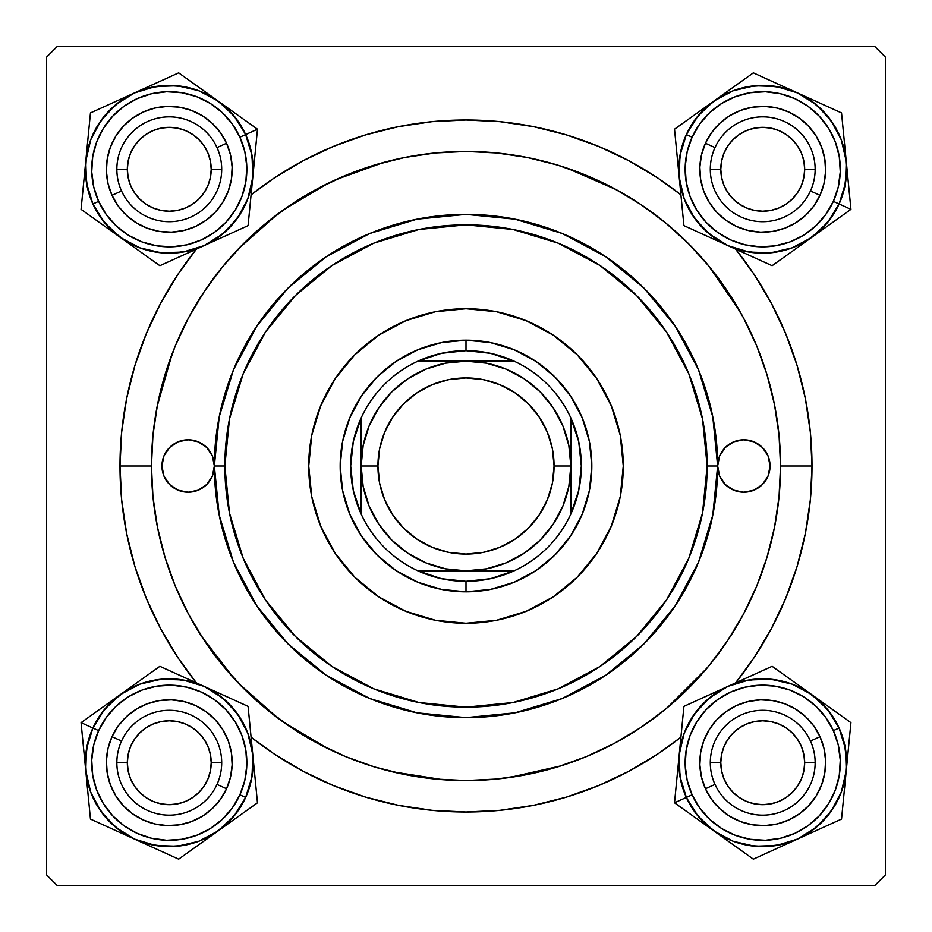 <?xml version="1.0" encoding="UTF-8"?>
<svg xmlns="http://www.w3.org/2000/svg" width="932" height="932" viewBox="0 0 932 932"><rect width="100%" height="100%" fill="white"/><g stroke="black" fill="none" stroke-linecap="round" stroke-linejoin="round"><path stroke-width="1.4" d="M812.005 466L780.55 466L812.005 466L810.339 432.087L805.353 398.5L797.105 365.565L785.664 333.586L771.148 302.9L753.697 273.775L735.581 249.1A346.005 346.005 0 0 1 735.581 682.9L753.697 658.225L771.148 629.1L785.664 598.414L797.105 566.435L805.353 533.5L810.339 499.913L812.005 466M119.995 466A346.005 346.005 0 0 1 196.419 249.1L178.303 273.775L160.852 302.9L146.336 333.586L134.895 365.565L126.647 398.5L121.661 432.087L119.995 466L121.661 499.913L126.647 533.5L134.895 566.435L146.336 598.414L160.852 629.1L178.303 658.225L196.419 682.9A346.005 346.005 0 0 1 119.995 466L151.45 466L119.995 466M251.081 194.835A346.005 346.005 0 0 1 680.919 194.835L658.225 178.303L629.1 160.852L598.414 146.336L566.435 134.895L533.5 126.647L499.913 121.661L466 119.995L432.087 121.661L398.5 126.647L365.565 134.895L333.586 146.336L302.9 160.852L273.775 178.303L251.081 194.835M874.915 46.6L57.085 46.6L874.915 46.6L885.4 57.085L885.4 874.915L885.4 57.085L874.915 46.6M46.6 874.915L46.6 57.085L57.085 46.6L46.6 57.085L46.6 874.915L57.085 885.4L46.6 874.915M874.915 885.4L57.085 885.4L874.915 885.4L885.4 874.915L874.915 885.4M740.02 311.544L708.495 265.655M616.297 189.685L566.458 167.923M384.019 162.319L335.532 179.783M328.25 183.22L283.876 209.537M277.55 214.15L238.674 248.588M172.292 353.403L157.17 406.27M201.627 636.439L233.699 678.088M238.674 683.412L277.55 717.85M283.876 722.463L328.25 748.78M391.731 771.661L442.863 779.7M509.35 777.544L561.157 765.813M666.997 707.959L707.225 667.871M106.365 169.275L106.574 164.172L106.365 169.275M106.784 176.521L107.564 181.519L106.784 176.521M157.007 230.973L152.056 229.785M164.172 231.975L170.335 232.173L164.172 231.975M176.521 231.765L181.519 230.985L176.521 231.765M230.973 181.542L229.785 186.493M231.975 174.377L232.173 168.214L231.975 174.377M231.765 162.028L230.985 157.03L231.765 162.028M181.519 107.564L180.505 107.378L181.519 107.564M174.377 106.574L168.214 106.376L174.377 106.574M162.028 106.784L157.03 107.564L162.028 106.784M107.564 157.03L108.764 152.056M106.365 762.726L106.574 767.828L106.365 762.726M107.378 773.968L107.564 774.97L107.378 773.968M157.007 824.424L155.959 824.214M168.226 825.624L174.377 825.426L168.226 825.624M180.517 824.622L181.519 824.436L180.517 824.622M230.973 774.993L230.763 776.041M232.173 763.774L231.975 757.623L232.173 763.774M231.171 751.483L230.985 750.481L231.171 751.483M181.542 701.027L182.59 701.237M170.323 699.827L164.172 700.025L170.323 699.827M158.032 700.829L157.03 701.015L158.032 700.829M107.564 750.481L106.784 755.503L107.564 750.481M699.816 169.275L700.025 174.377L699.816 169.275M700.829 180.517L701.015 181.519L700.829 180.517M750.458 230.973L749.41 230.763M761.677 232.173L767.828 231.975L761.677 232.173M773.968 231.171L774.97 230.985L773.968 231.171M824.424 181.542L824.214 182.59M825.624 170.323L825.426 164.172L825.624 170.323M824.622 158.032L824.436 157.03L824.622 158.032M774.993 107.576L776.041 107.786M763.774 106.376L757.623 106.574L763.774 106.376M751.483 107.378L750.481 107.564L751.483 107.378M701.015 157.03L701.237 155.959M699.816 762.726L700.025 757.623L699.816 762.726M700.235 769.972L701.015 774.97L700.235 769.972M750.458 824.424L745.507 823.236M757.623 825.426L763.786 825.624L757.623 825.426M769.972 825.216L774.97 824.436L769.972 825.216M824.424 774.993L823.236 779.944M825.426 767.828L825.624 761.665L825.426 767.828M825.216 755.479L824.436 750.481L825.216 755.479M774.993 701.027L779.944 702.215M767.828 700.025L761.665 699.827L767.828 700.025M755.479 700.235L750.481 701.015L755.479 700.235M701.015 750.481L700.829 751.495L701.015 750.481M107.576 181.577L107.786 182.59M109.394 188.579L111.141 193.32M111.164 193.378L111.572 194.322M114.298 199.867L116.943 204.19M116.966 204.225L117.56 205.098M121.346 210.026L125.552 214.5M130.189 218.577L134.325 221.583M134.359 221.606L135.21 222.165M140.557 225.253L145.171 227.385M145.229 227.408L146.184 227.792M181.577 230.973L182.59 230.763M188.579 229.155L193.32 227.408M193.378 227.385L194.322 226.977M199.867 224.251L204.19 221.606M204.225 221.583L205.098 220.989M210.026 217.203L214.5 212.997M218.577 208.36L221.583 204.225M221.606 204.19L222.165 203.339M225.253 197.992L227.385 193.378M227.408 193.32L227.792 192.365M230.973 156.972L230.763 155.959M229.155 149.97L227.408 145.229M227.385 145.171L226.977 144.227M224.251 138.682L221.606 134.359M221.583 134.325L220.989 133.451M217.203 128.523L212.997 124.049M208.36 119.972L204.225 116.966M204.19 116.943L203.339 116.384M197.992 113.296L193.378 111.164M193.32 111.141L192.365 110.757M186.493 108.764L181.542 107.576M156.972 107.576L155.959 107.786M149.97 109.394L145.229 111.141M145.171 111.164L144.227 111.572M138.682 114.298L134.359 116.943M134.325 116.966L133.451 117.56M128.523 121.346L124.049 125.552M119.972 130.189L116.966 134.325M116.943 134.359L116.384 135.21M113.296 140.557L111.164 145.171M111.141 145.229L110.757 146.184M107.576 775.028L108.776 779.967M110.757 785.816L111.141 786.771M111.164 786.829L113.296 791.443M116.384 796.79L116.943 797.641M116.966 797.676L119.972 801.811M124.049 806.448L128.546 810.677M133.439 814.44L134.325 815.034M134.359 815.057L138.682 817.702M144.215 820.428L145.171 820.836M145.229 820.859L149.994 822.607M181.577 824.424L186.517 823.224M192.365 821.243L193.32 820.859M193.378 820.836L197.992 818.704M203.339 815.617L204.19 815.057M204.225 815.034L208.36 812.028M212.997 807.951L217.226 803.454M220.989 798.561L221.583 797.676M221.606 797.641L224.251 793.318M226.977 787.785L227.385 786.829M227.408 786.771L229.155 782.006M230.973 750.423L229.773 745.484M227.792 739.635L227.408 738.68M227.385 738.622L225.253 734.008M222.165 728.661L221.606 727.81M221.583 727.776L218.577 723.64M214.5 719.003L210.003 714.774M205.11 711.011L204.225 710.417M204.19 710.394L199.867 707.749M194.334 705.023L193.378 704.615M193.32 704.592L188.555 702.844M156.972 701.027L152.032 702.227M146.184 704.208L145.229 704.592M145.171 704.615L140.557 706.747M135.21 709.834L134.359 710.394M134.325 710.417L130.189 713.423M125.552 717.5L121.323 721.997M117.56 726.89L116.966 727.776M116.943 727.81L114.298 732.133M111.572 737.666L111.164 738.622M111.141 738.68L109.394 743.445M107.786 749.41L107.576 750.458M701.027 775.028L701.237 776.041M702.844 782.03L704.592 786.771M704.615 786.829L705.023 787.773M707.749 793.318L710.394 797.641M710.417 797.676L711.011 798.549M714.797 803.477L719.003 807.951M723.64 812.028L727.776 815.034M727.81 815.057L728.661 815.617M734.008 818.704L738.622 820.836M738.68 820.859L739.635 821.243M775.028 824.424L776.041 824.214M782.03 822.607L786.771 820.859M786.829 820.836L787.773 820.428M793.318 817.702L797.641 815.057M797.676 815.034L798.549 814.44M803.477 810.654L807.951 806.448M812.028 801.811L815.034 797.676M815.057 797.641L815.617 796.79M818.704 791.443L820.836 786.829M820.859 786.771L821.243 785.816M824.424 750.423L824.214 749.41M822.607 743.421L820.859 738.68M820.836 738.622L820.428 737.678M817.702 732.133L815.057 727.81M815.034 727.776L814.44 726.902M810.654 721.974L806.448 717.5M801.811 713.423L797.676 710.417M797.641 710.394L796.79 709.834M791.443 706.747L786.829 704.615M786.771 704.592L785.816 704.208M750.423 701.027L749.41 701.237M743.421 702.844L738.68 704.592M738.622 704.615L737.678 705.023M732.133 707.749L727.81 710.394M727.776 710.417L726.902 711.011M721.974 714.797L717.5 719.003M713.423 723.64L710.417 727.776M710.394 727.81L709.834 728.661M706.747 734.008L704.615 738.622M704.592 738.68L704.208 739.635M702.215 745.507L701.027 750.458M701.027 181.577L702.227 186.517M704.208 192.365L704.592 193.32M704.615 193.378L706.747 197.992M709.834 203.339L710.394 204.19M710.417 204.225L713.423 208.36M717.5 212.997L721.997 217.226M726.89 220.989L727.776 221.583M727.81 221.606L732.133 224.251M737.666 226.977L738.622 227.385M738.68 227.408L743.445 229.155M775.028 230.973L779.967 229.773M785.816 227.792L786.771 227.408M786.829 227.385L791.443 225.253M796.79 222.165L797.641 221.606M797.676 221.583L801.811 218.577M806.448 214.5L810.677 210.003M814.44 205.11L815.034 204.225M815.057 204.19L817.702 199.867M820.428 194.334L820.836 193.378M820.859 193.32L822.607 188.555M824.424 156.972L823.224 152.032M821.243 146.184L820.859 145.229M820.836 145.171L818.704 140.557M815.617 135.21L815.057 134.359M815.034 134.325L812.028 130.189M807.951 125.552L803.454 121.323M798.561 117.56L797.676 116.966M797.641 116.943L793.318 114.298M787.785 111.572L786.829 111.164M786.771 111.141L782.006 109.394M750.423 107.576L745.484 108.776M739.635 110.757L738.68 111.141M738.622 111.164L734.008 113.296M728.661 116.384L727.81 116.943M727.776 116.966L723.64 119.972M719.003 124.049L714.774 128.546M711.011 133.439L710.417 134.325M710.394 134.359L707.749 138.682M705.023 144.215L704.615 145.171M704.592 145.229L702.844 149.994M251.081 737.165L273.775 753.697L302.9 771.148L333.586 785.664L365.565 797.105L398.5 805.353L432.087 810.339L466 812.005L499.913 810.339L533.5 805.353L566.435 797.105L598.414 785.664L629.1 771.148L658.225 753.697L680.919 737.165A346.005 346.005 0 0 1 251.081 737.165M815.151 762.726L804.666 762.726A41.94 41.94 0 0 1 762.726 804.666A41.94 41.94 0 0 1 720.786 762.726L710.301 762.726A52.425 52.425 0 0 0 762.726 815.151A52.425 52.425 0 0 0 815.151 762.726A52.425 52.425 0 0 1 762.726 815.151A52.425 52.425 0 0 1 710.301 762.726A52.425 52.425 0 0 1 762.726 710.301A52.425 52.425 0 0 1 815.151 762.726A52.425 52.425 0 0 0 762.726 710.301A52.425 52.425 0 0 0 710.301 762.726L720.786 762.726L721.589 770.904L723.978 778.779L727.857 786.026L733.065 792.386L739.426 797.594L746.672 801.473L754.547 803.862L762.726 804.666L770.904 803.862L778.779 801.473L786.026 797.594L792.386 792.386L797.594 786.026L801.473 778.779L803.862 770.904L804.666 762.726L803.862 754.547L801.473 746.672L797.594 739.426L792.386 733.065L786.026 727.857L778.779 723.978L770.904 721.589L762.726 720.786L754.547 721.589L746.672 723.978L739.426 727.857L733.065 733.065L727.857 739.426L723.978 746.672L721.589 754.547L720.786 762.726A41.94 41.94 0 0 1 762.726 720.786A41.94 41.94 0 0 1 804.666 762.726L815.151 762.726M727.857 786.026L733.065 792.386M786.026 797.594L792.386 792.386M797.594 739.426L792.386 733.065M739.426 727.857L733.065 733.065M221.7 762.726L211.215 762.726A41.94 41.94 0 0 1 169.275 804.666A41.94 41.94 0 0 1 127.335 762.726L116.85 762.726A52.425 52.425 0 0 0 169.275 815.151A52.425 52.425 0 0 0 221.7 762.726A52.425 52.425 0 0 1 169.275 815.151A52.425 52.425 0 0 1 116.85 762.726A52.425 52.425 0 0 1 169.275 710.301A52.425 52.425 0 0 1 221.7 762.726A52.425 52.425 0 0 0 169.275 710.301A52.425 52.425 0 0 0 116.85 762.726L127.335 762.726L128.138 754.547L130.527 746.672L134.406 739.426L139.614 733.065L145.975 727.857L153.221 723.978L161.096 721.589L169.275 720.786L177.453 721.589L185.328 723.978L192.575 727.857L198.935 733.065L204.143 739.426L208.022 746.672L210.411 754.547L211.215 762.726L210.411 770.904L208.022 778.779L204.143 786.026L198.935 792.386L192.575 797.594L185.328 801.473L177.453 803.862L169.275 804.666L161.096 803.862L153.221 801.473L145.975 797.594L139.614 792.386L134.406 786.026L130.527 778.779L128.138 770.904L127.335 762.726A41.94 41.94 0 0 1 169.275 720.786A41.94 41.94 0 0 1 211.215 762.726L221.7 762.726M204.143 786.026L198.935 792.386M145.975 797.594L139.614 792.386M134.406 739.426L139.614 733.065M192.575 727.857L198.935 733.065M710.301 169.275L720.786 169.275A41.94 41.94 0 0 1 762.726 127.335A41.94 41.94 0 0 1 804.666 169.275L815.151 169.275A52.425 52.425 0 0 0 762.726 116.85A52.425 52.425 0 0 0 710.301 169.275A52.425 52.425 0 0 1 762.726 116.85A52.425 52.425 0 0 1 815.151 169.275A52.425 52.425 0 0 1 762.726 221.7A52.425 52.425 0 0 1 710.301 169.275A52.425 52.425 0 0 0 762.726 221.7A52.425 52.425 0 0 0 815.151 169.275L804.666 169.275L803.862 177.453L801.473 185.328L797.594 192.575L792.386 198.935L786.026 204.143L778.779 208.022L770.904 210.411L762.726 211.215L754.547 210.411L746.672 208.022L739.426 204.143L733.065 198.935L727.857 192.575L723.978 185.328L721.589 177.453L720.786 169.275L721.589 161.096L723.978 153.221L727.857 145.975L733.065 139.614L739.426 134.406L746.672 130.527L754.547 128.138L762.726 127.335L770.904 128.138L778.779 130.527L786.026 134.406L792.386 139.614L797.594 145.975L801.473 153.221L803.862 161.096L804.666 169.275A41.94 41.94 0 0 1 762.726 211.215A41.94 41.94 0 0 1 720.786 169.275L710.301 169.275M727.857 145.975L733.065 139.614M786.026 134.406L792.386 139.614M797.594 192.575L792.386 198.935M739.426 204.143L733.065 198.935M116.85 169.275L127.335 169.275A41.94 41.94 0 0 1 169.275 127.335A41.94 41.94 0 0 1 211.215 169.275L221.7 169.275A52.425 52.425 0 0 0 169.275 116.85A52.425 52.425 0 0 0 116.85 169.275A52.425 52.425 0 0 1 169.275 116.85A52.425 52.425 0 0 1 221.7 169.275A52.425 52.425 0 0 1 169.275 221.7A52.425 52.425 0 0 1 116.85 169.275A52.425 52.425 0 0 0 169.275 221.7A52.425 52.425 0 0 0 221.7 169.275L211.215 169.275L210.411 161.096L208.022 153.221L204.143 145.975L198.935 139.614L192.575 134.406L185.328 130.527L177.453 128.138L169.275 127.335L161.096 128.138L153.221 130.527L145.975 134.406L139.614 139.614L134.406 145.975L130.527 153.221L128.138 161.096L127.335 169.275L128.138 177.453L130.527 185.328L134.406 192.575L139.614 198.935L145.975 204.143L153.221 208.022L161.096 210.411L169.275 211.215L177.453 210.411L185.328 208.022L192.575 204.143L198.935 198.935L204.143 192.575L208.022 185.328L210.411 177.453L211.215 169.275A41.94 41.94 0 0 1 169.275 211.215A41.94 41.94 0 0 1 127.335 169.275L116.85 169.275M204.143 145.975L198.935 139.614M145.975 134.406L139.614 139.614M134.406 192.575L139.614 198.935M192.575 204.143L198.935 198.935M848.155 751.11L847.456 758.275M850.928 722.649L811.527 694.48A83.903 83.903 0 0 1 846.233 770.857L841.281 792.2L830.971 811.527L816.024 827.523L797.431 839.115L811.656 830.855L824.005 819.997L834 806.949L841.258 792.188L845.499 776.298L846.559 759.895L844.392 743.596L839.091 728.032A83.88 83.88 0 0 1 797.419 839.091A83.88 83.88 0 0 1 686.36 797.419L679.964 776.484L679.218 754.594L684.17 733.251L694.48 713.924L709.427 697.928L728.02 686.336L748.967 679.964L770.857 679.218L792.2 684.17L811.527 694.48L827.523 709.427L839.115 728.02L833.359 730.63A77.589 77.589 0 0 1 794.821 833.359A77.589 77.589 0 0 1 692.092 794.821L686.36 797.419A83.88 83.88 0 0 0 797.419 839.091A83.88 83.88 0 0 0 839.091 728.032L845.487 748.967L846.233 770.857L850.928 722.649L772.115 666.298L683.913 706.374L674.523 802.802L713.924 830.971A83.903 83.903 0 0 1 686.336 797.431L674.523 802.802L753.336 859.153L841.538 819.077L848.656 746.031M810.456 741.033A52.425 52.425 0 0 0 741.033 714.995A52.425 52.425 0 0 0 714.995 784.418L705.454 788.752A62.91 62.91 0 0 1 736.699 705.454A62.91 62.91 0 0 1 819.997 736.699L810.456 741.033A52.425 52.425 0 0 1 784.418 810.456A52.425 52.425 0 0 1 714.995 784.418A52.425 52.425 0 0 1 741.033 714.995A52.425 52.425 0 0 1 810.456 741.033L819.997 736.699L823.981 748.373L825.601 760.605L824.808 772.908L821.628 784.826L816.187 795.893L808.685 805.679L799.423 813.822L788.752 819.997L777.078 823.981L764.846 825.601L752.543 824.808L740.625 821.628L729.558 816.187L719.772 808.685L711.629 799.423L705.454 788.752L701.47 777.078L699.85 764.846L700.643 752.543L703.823 740.625L709.264 729.558L716.766 719.772L726.028 711.629L736.699 705.454L748.373 701.47L760.605 699.85L772.908 700.643L784.826 703.823L795.893 709.264L805.679 716.766L813.822 726.028L819.997 736.699A62.91 62.91 0 0 1 788.752 819.997A62.91 62.91 0 0 1 705.454 788.752L714.995 784.418A52.425 52.425 0 0 0 784.418 810.456A52.425 52.425 0 0 0 810.456 741.033M776.496 845.487L754.594 846.233L733.251 841.281L713.924 830.971L697.928 816.024L686.336 797.431L694.596 811.656L705.454 824.005L718.502 834L733.263 841.258L749.153 845.499L765.556 846.559L781.855 844.392L797.419 839.091L776.484 845.487L754.594 846.233M748.967 679.964L770.857 679.218M839.091 728.032L830.855 713.796L819.997 701.447L806.949 691.451L792.188 684.193L776.298 679.952L759.895 678.892L743.596 681.059L728.032 686.36L713.796 694.596L701.447 705.454L691.451 718.502L684.193 733.263L679.952 749.153L678.892 765.556L681.059 781.855L686.36 797.419A83.88 83.88 0 0 1 728.032 686.36A83.88 83.88 0 0 1 839.091 728.032A83.88 83.88 0 0 0 728.032 686.36A83.88 83.88 0 0 0 686.36 797.419L692.092 794.821L699.711 807.986L709.741 819.414L721.822 828.653L735.476 835.375L750.167 839.289L765.347 840.268L780.422 838.264L794.821 833.359L807.986 825.74L819.414 815.71L828.653 803.629L835.375 789.975L839.289 775.284L840.268 760.104L838.264 745.029L833.359 730.63L825.74 717.465L815.71 706.037L803.629 696.798L789.975 690.076L775.284 686.162L760.104 685.183L745.029 687.187L730.63 692.092L717.465 699.711L706.037 709.741L696.798 721.822L690.076 735.476L686.162 750.167L685.183 765.347L687.187 780.422L692.092 794.821A77.589 77.589 0 0 1 730.63 692.092A77.589 77.589 0 0 1 833.359 730.63L839.091 728.032M791.291 680.011L772.115 666.298L728.02 686.336A83.903 83.903 0 0 1 811.527 694.48L791.291 680.011M679.218 754.594A83.903 83.903 0 0 1 728.02 686.336L683.913 706.374L674.523 802.802L686.336 797.431A83.903 83.903 0 0 1 679.218 754.594L680.442 742.012M797.431 839.115A83.903 83.903 0 0 1 713.924 830.971L753.336 859.153L841.538 819.077L846.233 770.857A83.903 83.903 0 0 1 797.431 839.115L820.113 828.804M827.896 706.188L831.822 708.984M811.527 694.48L821.803 701.831M795.38 682.935L801.24 687.117M773.211 667.079L791.233 679.964M750.714 676.026L772.115 666.298M739.542 681.106L744.482 678.857M705.338 696.647L728.02 686.336M681.176 734.556L681.642 729.768M677.296 774.341L677.995 767.176M674.523 802.802L676.795 779.42M697.555 819.263L693.641 816.467M713.924 830.971L703.648 823.62M774.737 849.425L753.336 859.153L734.218 845.487M785.886 844.357L780.969 846.594M730.071 842.516L724.211 838.334M844.276 790.895L843.809 795.695M846.233 770.857L845.009 783.439M234.212 819.438L228.352 823.62M222.562 697.917L237.52 713.924L247.83 733.251L252.782 754.594L252.036 776.484L245.664 797.431L239.908 794.821A77.589 77.589 0 0 1 137.179 833.359A77.589 77.589 0 0 1 98.641 730.63L92.909 728.032A83.88 83.88 0 0 0 134.581 839.091A83.88 83.88 0 0 0 245.64 797.419L234.072 816.024L218.076 830.971L257.477 802.802L248.087 706.374L159.885 666.298L81.072 722.649L85.767 770.857A83.903 83.903 0 0 1 92.885 728.02L81.072 722.649L90.462 819.077L178.664 859.153L238.359 816.467M217.005 784.418A52.425 52.425 0 0 0 190.967 714.995A52.425 52.425 0 0 0 121.544 741.033L112.003 736.699A62.91 62.91 0 0 1 195.301 705.454A62.91 62.91 0 0 1 226.546 788.752L217.005 784.418A52.425 52.425 0 0 1 147.582 810.456A52.425 52.425 0 0 1 121.544 741.033A52.425 52.425 0 0 1 190.967 714.995A52.425 52.425 0 0 1 217.005 784.418L226.546 788.752L220.371 799.423L212.228 808.685L202.442 816.187L191.375 821.628L179.457 824.808L167.154 825.601L154.922 823.981L143.248 819.997L132.577 813.822L123.315 805.679L115.813 795.893L110.372 784.826L107.192 772.908L106.399 760.605L108.019 748.373L112.003 736.699L118.178 726.028L126.321 716.766L136.107 709.264L147.174 703.823L159.092 700.643L171.395 699.85L183.627 701.47L195.301 705.454L205.972 711.629L215.234 719.772L222.736 729.558L228.177 740.625L231.357 752.543L232.15 764.846L230.53 777.078L226.546 788.752A62.91 62.91 0 0 1 143.248 819.997A62.91 62.91 0 0 1 112.003 736.699L121.544 741.033A52.425 52.425 0 0 0 147.582 810.456A52.425 52.425 0 0 0 217.005 784.418M257.477 802.802L252.782 754.594A83.903 83.903 0 0 1 218.076 830.971L198.749 841.281L177.406 846.233L155.504 845.487L134.569 839.115L150.145 844.392L166.444 846.559L182.847 845.499L198.737 841.258L213.498 834L226.546 824.005L237.404 811.656L245.64 797.419A83.88 83.88 0 0 1 134.581 839.091A83.88 83.88 0 0 1 92.909 728.032L104.477 709.427L120.473 694.48L139.8 684.17L161.143 679.218L183.045 679.964L203.98 686.336L222.573 697.928L237.52 713.924M115.987 827.534L101.029 811.527L90.719 792.2L85.767 770.857L86.513 748.967L92.885 728.02L87.608 743.596L85.441 759.895L86.501 776.298L90.742 792.188L98 806.949L107.996 819.997L120.344 830.855L134.581 839.091L115.976 827.523L101.029 811.527M245.64 797.419L250.941 781.855L253.108 765.556L252.048 749.153L247.807 733.263L240.549 718.502L230.554 705.454L218.205 694.596L203.968 686.36L188.404 681.059L172.105 678.892L155.702 679.952L139.812 684.193L125.051 691.451L112.003 701.447L101.145 713.796L92.909 728.032A83.88 83.88 0 0 1 203.968 686.36A83.88 83.88 0 0 1 245.64 797.419A83.88 83.88 0 0 0 203.968 686.36A83.88 83.88 0 0 0 92.909 728.032L98.641 730.63L93.736 745.029L91.732 760.104L92.711 775.284L96.625 789.975L103.347 803.629L112.586 815.71L124.014 825.74L137.179 833.359L151.578 838.264L166.653 840.268L181.833 839.289L196.524 835.375L210.178 828.653L222.259 819.414L232.289 807.986L239.908 794.821L244.813 780.422L246.817 765.347L245.838 750.167L241.924 735.476L235.202 721.822L225.963 709.741L214.535 699.711L201.37 692.092L186.971 687.187L171.896 685.183L156.716 686.162L142.025 690.076L128.371 696.798L116.29 706.037L106.26 717.465L98.641 730.63A77.589 77.589 0 0 1 201.37 692.092A77.589 77.589 0 0 1 239.908 794.821L245.64 797.419M250.37 729.826L248.087 706.374L203.98 686.336A83.903 83.903 0 0 1 252.782 754.594L250.37 729.826M120.473 694.48A83.903 83.903 0 0 1 203.98 686.336L159.885 666.298L81.072 722.649L92.885 728.02A83.903 83.903 0 0 1 120.473 694.48L130.76 687.117M134.569 839.115A83.903 83.903 0 0 1 85.767 770.857L90.462 819.077L123.071 833.895L178.664 859.153L218.076 830.971A83.903 83.903 0 0 1 134.569 839.115L146.056 844.334M254.727 774.632L255.205 779.42M252.782 754.594L254.005 767.176M250.859 734.835L251.558 742.012M248.215 707.714L250.359 729.768M226.686 696.658L248.087 706.374M215.502 691.579L220.453 693.827M192.493 681.117L203.98 686.336M181.321 676.038L183.79 677.168M136.853 682.76L140.767 679.964M104.337 706.013L110.197 701.831M81.072 722.649L100.178 708.984M83.822 750.819L83.344 746.031M85.767 770.857L84.544 758.275M111.863 828.793L90.462 819.077L88.191 795.695M123.024 833.86L118.096 831.624M87.69 790.604L86.991 783.439M157.24 849.413L154.759 848.283M201.696 842.691L197.782 845.487M218.076 830.971L207.789 838.334M697.788 112.562L703.648 108.38M709.438 234.083L694.48 218.076L684.17 198.749L679.218 177.406L679.964 155.516L686.336 134.569L692.092 137.179A77.589 77.589 0 0 1 794.821 98.641A77.589 77.589 0 0 1 833.359 201.37L839.091 203.968A83.88 83.88 0 0 0 797.419 92.909A83.88 83.88 0 0 0 686.36 134.581L697.928 115.976L713.924 101.029L674.523 129.199L683.913 225.626L772.115 265.702L850.928 209.35L846.233 161.143A83.903 83.903 0 0 1 839.115 203.98L850.928 209.35L841.538 112.923L753.336 72.847L693.641 115.533M714.995 147.582A52.425 52.425 0 0 0 741.033 217.005A52.425 52.425 0 0 0 810.456 190.967L819.997 195.301A62.91 62.91 0 0 1 736.699 226.546A62.91 62.91 0 0 1 705.454 143.248L714.995 147.582A52.425 52.425 0 0 1 784.418 121.544A52.425 52.425 0 0 1 810.456 190.967A52.425 52.425 0 0 1 741.033 217.005A52.425 52.425 0 0 1 714.995 147.582L705.454 143.248L711.629 132.577L719.772 123.315L729.558 115.813L740.625 110.372L752.543 107.192L764.846 106.399L777.078 108.019L788.752 112.003L799.423 118.178L808.685 126.321L816.187 136.107L821.628 147.174L824.808 159.092L825.601 171.395L823.981 183.627L819.997 195.301L813.822 205.972L805.679 215.234L795.893 222.736L784.826 228.177L772.908 231.357L760.605 232.15L748.373 230.53L736.699 226.546L726.028 220.371L716.766 212.228L709.264 202.442L703.823 191.375L700.643 179.457L699.85 167.154L701.47 154.922L705.454 143.248A62.91 62.91 0 0 1 788.752 112.003A62.91 62.91 0 0 1 819.997 195.301L810.456 190.967A52.425 52.425 0 0 0 784.418 121.544A52.425 52.425 0 0 0 714.995 147.582M674.523 129.199L679.218 177.406A83.903 83.903 0 0 1 713.924 101.029L733.251 90.719L754.594 85.767L776.496 86.513L797.431 92.885L781.855 87.608L765.556 85.441L749.153 86.501L733.263 90.742L718.502 98L705.454 107.996L694.596 120.344L686.36 134.581A83.88 83.88 0 0 1 797.419 92.909A83.88 83.88 0 0 1 839.091 203.968L827.523 222.573L811.527 237.52L792.2 247.83L770.857 252.782L748.955 252.036L728.02 245.664L709.427 234.072L694.48 218.076M816.013 104.466L830.971 120.473L841.281 139.8L846.233 161.143L845.487 183.033L839.115 203.98L844.392 188.404L846.559 172.105L845.499 155.702L841.258 139.812L834 125.051L824.005 112.003L811.656 101.145L797.419 92.909L816.024 104.477L830.971 120.473M686.36 134.581L681.059 150.145L678.892 166.444L679.952 182.847L684.193 198.737L691.451 213.498L701.447 226.546L713.796 237.404L728.032 245.64L743.596 250.941L759.895 253.108L776.298 252.048L792.188 247.807L806.949 240.549L819.997 230.554L830.855 218.205L839.091 203.968A83.88 83.88 0 0 1 728.032 245.64A83.88 83.88 0 0 1 686.36 134.581A83.88 83.88 0 0 0 728.032 245.64A83.88 83.88 0 0 0 839.091 203.968L833.359 201.37L838.264 186.971L840.268 171.896L839.289 156.716L835.375 142.025L828.653 128.371L819.414 116.29L807.986 106.26L794.821 98.641L780.422 93.736L765.347 91.732L750.167 92.711L735.476 96.625L721.822 103.347L709.741 112.586L699.711 124.014L692.092 137.179L687.187 151.578L685.183 166.653L686.162 181.833L690.076 196.524L696.798 210.178L706.037 222.259L717.465 232.289L730.63 239.908L745.029 244.813L760.104 246.817L775.284 245.838L789.975 241.924L803.629 235.202L815.71 225.963L825.74 214.535L833.359 201.37A77.589 77.589 0 0 1 730.63 239.908A77.589 77.589 0 0 1 692.092 137.179L686.36 134.581M681.63 202.174L683.913 225.626L728.02 245.664A83.903 83.903 0 0 1 679.218 177.406L681.63 202.174M811.527 237.52A83.903 83.903 0 0 1 728.02 245.664L772.115 265.702L850.928 209.35L839.115 203.98A83.903 83.903 0 0 1 811.527 237.52L801.24 244.883M797.431 92.885A83.903 83.903 0 0 1 846.233 161.143L841.538 112.923L808.929 98.105L753.336 72.847L713.924 101.029A83.903 83.903 0 0 1 797.431 92.885L785.944 87.666M677.273 157.368L676.795 152.58M679.218 177.406L677.995 164.824M681.141 197.165L680.442 189.988M683.785 224.286L681.642 202.232M705.314 235.342L683.913 225.626M716.498 240.421L711.547 238.173M739.507 250.883L728.02 245.664M750.679 255.962L748.21 254.832M795.147 249.24L791.233 252.036M827.663 225.987L821.803 230.169M850.928 209.35L831.822 223.016M848.178 181.181L848.656 185.969M846.233 161.143L847.456 173.725M820.137 103.207L841.538 112.923L843.809 136.305M808.976 98.14L813.904 100.376M844.31 141.396L845.009 148.561M774.76 82.587L777.241 83.717M730.304 89.309L734.218 86.513M713.924 101.029L724.211 93.666M83.845 180.89L84.544 173.725M81.072 209.35L120.473 237.52A83.903 83.903 0 0 1 85.767 161.143L90.719 139.8L101.029 120.473L115.976 104.477L134.569 92.885L120.344 101.145L107.996 112.003L98 125.051L90.742 139.812L86.501 155.702L85.441 172.105L87.608 188.404L92.909 203.968A83.88 83.88 0 0 1 134.581 92.909A83.88 83.88 0 0 1 245.64 134.581L252.036 155.516L252.782 177.406L247.83 198.749L237.52 218.076L222.573 234.072L203.98 245.664L183.033 252.036L161.143 252.782L139.8 247.83L120.473 237.52L104.477 222.573L92.885 203.98L98.641 201.37A77.589 77.589 0 0 1 137.179 98.641A77.589 77.589 0 0 1 239.908 137.179L245.64 134.581A83.88 83.88 0 0 0 134.581 92.909A83.88 83.88 0 0 0 92.909 203.968L86.513 183.033L85.767 161.143L81.072 209.35L159.885 265.702L248.087 225.626L257.477 129.199L218.076 101.029A83.903 83.903 0 0 1 245.664 134.569L257.477 129.199L178.664 72.847L90.462 112.923L83.344 185.969M121.544 190.967A52.425 52.425 0 0 0 190.967 217.005A52.425 52.425 0 0 0 217.005 147.582L226.546 143.248A62.91 62.91 0 0 1 195.301 226.546A62.91 62.91 0 0 1 112.003 195.301L121.544 190.967A52.425 52.425 0 0 1 147.582 121.544A52.425 52.425 0 0 1 217.005 147.582A52.425 52.425 0 0 1 190.967 217.005A52.425 52.425 0 0 1 121.544 190.967L112.003 195.301L108.019 183.627L106.399 171.395L107.192 159.092L110.372 147.174L115.813 136.107L123.315 126.321L132.577 118.178L143.248 112.003L154.922 108.019L167.154 106.399L179.457 107.192L191.375 110.372L202.442 115.813L212.228 123.315L220.371 132.577L226.546 143.248L230.53 154.922L232.15 167.154L231.357 179.457L228.177 191.375L222.736 202.442L215.234 212.228L205.972 220.371L195.301 226.546L183.627 230.53L171.395 232.15L159.092 231.357L147.174 228.177L136.107 222.736L126.321 215.234L118.178 205.972L112.003 195.301A62.91 62.91 0 0 1 143.248 112.003A62.91 62.91 0 0 1 226.546 143.248L217.005 147.582A52.425 52.425 0 0 0 147.582 121.544A52.425 52.425 0 0 0 121.544 190.967M155.504 86.513L177.406 85.767L198.749 90.719L218.076 101.029L234.072 115.976L245.664 134.569L237.404 120.344L226.546 107.996L213.498 98L198.737 90.742L182.847 86.501L166.444 85.441L150.145 87.608L134.581 92.909L155.516 86.513L177.406 85.767M183.033 252.036L161.143 252.782M92.909 203.968L101.145 218.205L112.003 230.554L125.051 240.549L139.812 247.807L155.702 252.048L172.105 253.108L188.404 250.941L203.968 245.64L218.205 237.404L230.554 226.546L240.549 213.498L247.807 198.737L252.048 182.847L253.108 166.444L250.941 150.145L245.64 134.581A83.88 83.88 0 0 1 203.968 245.64A83.88 83.88 0 0 1 92.909 203.968A83.88 83.88 0 0 0 203.968 245.64A83.88 83.88 0 0 0 245.64 134.581L239.908 137.179L232.289 124.014L222.259 112.586L210.178 103.347L196.524 96.625L181.833 92.711L166.653 91.732L151.578 93.736L137.179 98.641L124.014 106.26L112.586 116.29L103.347 128.371L96.625 142.025L92.711 156.716L91.732 171.896L93.736 186.971L98.641 201.37L106.26 214.535L116.29 225.963L128.371 235.202L142.025 241.924L156.716 245.838L171.896 246.817L186.971 244.813L201.37 239.908L214.535 232.289L225.963 222.259L235.202 210.178L241.924 196.524L245.838 181.833L246.817 166.653L244.813 151.578L239.908 137.179A77.589 77.589 0 0 1 201.37 239.908A77.589 77.589 0 0 1 98.641 201.37L92.909 203.968M140.709 251.99L159.885 265.702L203.98 245.664A83.903 83.903 0 0 1 120.473 237.52L140.709 251.99M252.782 177.406A83.903 83.903 0 0 1 203.98 245.664L248.087 225.626L257.477 129.199L245.664 134.569A83.903 83.903 0 0 1 252.782 177.406L251.558 189.988M134.569 92.885A83.903 83.903 0 0 1 218.076 101.029L178.664 72.847L90.462 112.923L85.767 161.143A83.903 83.903 0 0 1 134.569 92.885L111.887 103.196M104.104 225.812L100.178 223.016M120.473 237.52L110.197 230.169M136.62 249.065L130.76 244.883M158.79 264.921L140.767 252.036M181.286 255.974L159.885 265.702M192.458 250.894L187.518 253.143M226.662 235.353L203.98 245.664M250.825 197.444L250.359 202.232M254.704 157.659L254.005 164.824M257.477 129.199L255.205 152.58M234.445 112.737L238.359 115.533M218.076 101.029L228.352 108.38M157.263 82.575L178.664 72.847L197.782 86.513M146.114 87.643L151.031 85.406M201.929 89.484L207.789 93.666M87.725 141.105L88.191 136.305M85.767 161.143L86.991 148.561M643.942 288.058L675.234 326.2L698.487 369.701L712.805 416.907L717.64 466A26.213 26.213 0 0 1 743.853 439.788A26.213 26.213 0 0 1 770.065 466L768.073 476.031L762.388 484.535L753.883 490.22L743.853 492.213L733.822 490.22L725.317 484.535L719.632 476.031L717.64 466L707.155 466A241.155 241.155 0 0 1 466 707.155A241.155 241.155 0 0 1 224.845 466L214.36 466A251.64 251.64 0 0 0 466 717.64A251.64 251.64 0 0 0 717.64 466A251.64 251.64 0 0 1 466 717.64A251.64 251.64 0 0 1 214.36 466L212.368 476.031L206.683 484.535L198.178 490.22L188.148 492.213L178.117 490.22L169.612 484.535L163.927 476.031L161.935 466A26.213 26.213 0 0 1 188.148 439.788A26.213 26.213 0 0 1 214.36 466L219.195 416.907L233.513 369.701L256.766 326.2L287.976 288.151M623.275 466A157.275 157.275 0 0 1 466 623.275A157.275 157.275 0 0 1 308.725 466L311.742 435.314L320.701 405.816L335.229 378.625L354.789 354.789L378.625 335.229L405.816 320.701L435.314 311.742L466 308.725L496.686 311.742L526.184 320.701L553.375 335.229L577.211 354.789L596.771 378.625L611.299 405.816L620.258 435.314L623.275 466L620.258 496.686L611.299 526.184L596.771 553.375L577.211 577.211L553.375 596.771L526.184 611.299L496.686 620.258L466 623.275L435.314 620.258L405.816 611.299L378.625 596.771L354.789 577.211L335.229 553.375L320.701 526.184L311.742 496.686L308.725 466A157.275 157.275 0 0 1 466 308.725A157.275 157.275 0 0 1 623.275 466A157.275 157.275 0 0 0 611.31 405.839M611.299 405.793A157.275 157.275 0 0 0 577.258 354.836M577.164 354.743A157.275 157.275 0 0 0 526.207 320.701M526.161 320.69A157.275 157.275 0 0 0 405.839 320.69M405.793 320.701A157.275 157.275 0 0 0 354.836 354.743M354.743 354.836A157.275 157.275 0 0 0 320.701 405.793M780.55 466A314.55 314.55 0 0 1 466 780.55A314.55 314.55 0 0 1 151.45 466A314.55 314.55 0 0 1 466 151.45A314.55 314.55 0 0 1 780.55 466L779.036 435.174L774.504 404.639L767.001 374.687L756.609 345.632L743.41 317.719L727.543 291.25L709.147 266.447L688.422 243.578L665.553 222.853L640.75 204.458L614.281 188.59L586.368 175.391L557.313 164.999L527.361 157.496L496.826 152.965L466 151.45L435.174 152.965L404.639 157.496L374.687 164.999L345.632 175.391L317.719 188.59L291.25 204.458L266.447 222.853L243.578 243.578L222.853 266.447L204.458 291.25L188.59 317.719L175.391 345.632L164.999 374.687L157.496 404.639L152.965 435.174L151.45 466L152.965 496.826L157.496 527.361L164.999 557.313L175.391 586.368L188.59 614.281L204.458 640.75L222.853 665.553L243.578 688.422L266.447 709.147L291.25 727.543L317.719 743.41L345.632 756.609L374.687 767.001L404.639 774.504L435.174 779.036L466 780.55L496.826 779.036L527.361 774.504L557.313 767.001L586.368 756.609L614.281 743.41L640.75 727.543L665.553 709.147L688.422 688.422L709.147 665.553L727.543 640.75L743.41 614.281L756.609 586.368L767.001 557.313L774.504 527.361L779.036 496.826L780.55 466M288.058 643.942L256.766 605.8L233.513 562.299L219.195 515.093L214.36 466A26.213 26.213 0 0 1 188.148 492.213A26.213 26.213 0 0 1 161.935 466L163.927 455.969L169.612 447.465L178.117 441.78L188.148 439.788L198.178 441.78L206.683 447.465L212.368 455.969L214.36 466A251.64 251.64 0 0 1 466 214.36A251.64 251.64 0 0 1 717.64 466L719.632 455.969L725.317 447.465L733.822 441.78L743.853 439.788L753.883 441.78L762.388 447.465L768.073 455.969L770.065 466A26.213 26.213 0 0 1 743.853 492.213A26.213 26.213 0 0 1 717.64 466L712.805 515.093L698.487 562.299L675.234 605.8L644.024 643.849M643.942 643.942L605.8 675.234L562.299 698.487L515.093 712.805L466 717.64L416.988 712.817M416.907 712.805L369.701 698.487L326.2 675.234L288.151 644.024M288.058 288.058L326.2 256.766L369.701 233.513L416.907 219.195L466 214.36L515.012 219.183M515.093 219.195L562.299 233.513L605.8 256.766L643.849 287.976M164.999 557.313L175.391 586.368M557.313 767.001L586.368 756.609M767.001 374.687L756.609 345.632M374.687 164.999L345.632 175.391M582.244 514.149L570.617 535.9L554.971 554.971L535.9 570.617L514.149 582.244L490.547 589.397L466 591.82L441.453 589.397L417.851 582.244L396.1 570.617L377.029 554.971L361.383 535.9L349.756 514.149L342.603 490.547L340.18 466L342.603 441.453L349.756 417.851L361.383 396.1L377.029 377.029L396.1 361.383L417.851 349.756L441.453 342.603L466 340.18L490.547 342.603L514.149 349.756L535.9 361.383L554.971 377.029L570.617 396.1L582.244 417.851L589.397 441.453L591.82 466L589.397 490.547L582.244 514.149L570.617 535.9M707.155 466L702.518 418.957L688.795 373.709L666.508 332.025L636.521 295.479L599.975 265.492L558.291 243.205L513.043 229.482L466 224.845L418.957 229.482L373.709 243.205L332.025 265.492L295.479 295.479L265.492 332.025L243.205 373.709L229.482 418.957L224.845 466L229.482 513.043L243.205 558.291L265.492 599.975L295.479 636.521L332.025 666.508L373.709 688.795L418.957 702.518L466 707.155L513.043 702.518L558.291 688.795L599.975 666.508L636.521 636.521L666.508 599.975L688.795 558.291L702.518 513.043L707.155 466L717.64 466A251.64 251.64 0 0 0 466 214.36A251.64 251.64 0 0 0 214.36 466L224.845 466A241.155 241.155 0 0 1 466 224.845A241.155 241.155 0 0 1 707.155 466M335.229 553.375L354.789 577.211M553.375 596.771L577.211 577.211M596.771 378.625L577.211 354.789M378.625 335.229L354.789 354.789M349.756 417.851L361.383 396.1M377.029 377.029L396.1 361.383L417.851 349.756M514.149 349.756L535.9 361.383M554.971 377.029L570.617 396.1L582.244 417.851M554.971 554.971L535.9 570.617L514.149 582.244M417.851 582.244L396.1 570.617M377.029 554.971L361.383 535.9L349.756 514.149M308.725 466A157.275 157.275 0 0 0 320.69 526.161M320.701 526.207A157.275 157.275 0 0 0 354.743 577.164M354.836 577.258A157.275 157.275 0 0 0 405.793 611.299M405.839 611.31A157.275 157.275 0 0 0 526.161 611.31M526.207 611.299A157.275 157.275 0 0 0 577.164 577.258M577.258 577.164A157.275 157.275 0 0 0 611.299 526.207M176.358 442.584L174.668 443.515M163.927 455.969L163.694 456.552M174.668 488.485L178.117 490.22M202.71 487.797L206.683 484.535M212.368 476.031L212.706 475.169M757.332 443.515L753.883 441.78M729.29 444.203L725.317 447.465M719.632 455.969L719.294 456.831M755.642 489.417L757.332 488.485M768.073 476.031L768.306 475.448M361.15 514.045A115.335 115.335 0 0 1 361.15 417.955L353.321 441.407L350.665 466L353.321 490.593L361.15 514.045A115.335 115.335 0 0 0 417.955 570.85L441.407 578.679L466 581.335A115.335 115.335 0 0 1 417.955 570.85L514.045 570.85A115.335 115.335 0 0 1 466 581.335L490.593 578.679L514.045 570.85A115.335 115.335 0 0 0 570.85 514.045L578.679 490.593L581.335 466L578.679 441.407L570.85 417.955A115.335 115.335 0 0 1 570.85 514.045L570.85 417.955A115.335 115.335 0 0 0 514.045 361.15L490.593 353.321L466 350.665L466 340.18A125.82 125.82 0 0 0 340.18 466A125.82 125.82 0 0 0 466 591.82L466 581.335L466 591.82A125.82 125.82 0 0 1 340.18 466A125.82 125.82 0 0 1 466 340.18A125.82 125.82 0 0 1 591.82 466A125.82 125.82 0 0 1 466 591.82A125.82 125.82 0 0 0 591.82 466A125.82 125.82 0 0 0 466 340.18L466 350.665L441.407 353.321L417.955 361.15A115.335 115.335 0 0 1 514.045 361.15L417.955 361.15A115.335 115.335 0 0 0 361.15 417.955L361.15 514.045A115.335 115.335 0 0 0 417.955 570.85L514.045 570.85A115.335 115.335 0 0 0 570.85 514.045L570.85 417.955A115.335 115.335 0 0 0 514.045 361.15L417.955 361.15A115.335 115.335 0 0 0 361.15 417.955L361.15 514.045M506.123 369.13L486.457 363.165L506.123 369.13L524.25 378.823L540.141 391.859L553.177 407.75L540.141 391.859L553.177 407.75L562.87 425.877L568.835 445.543L570.85 466L554.074 466A88.074 88.074 0 0 1 466 554.074A88.074 88.074 0 0 1 377.926 466L361.15 466A104.85 104.85 0 0 0 466 570.85A104.85 104.85 0 0 0 570.85 466A104.85 104.85 0 0 1 466 570.85A104.85 104.85 0 0 1 361.15 466A104.85 104.85 0 0 1 466 361.15A104.85 104.85 0 0 1 570.85 466L568.835 486.457L562.87 506.123L568.835 486.457M562.87 506.123L553.177 524.25L540.141 540.141L524.25 553.177L506.123 562.87L486.457 568.835L466 570.85L445.543 568.835L425.877 562.87L407.75 553.177L391.859 540.141L378.823 524.25L369.13 506.123L363.165 486.457L361.15 466L363.165 445.543L369.13 425.877L378.823 407.75L391.859 391.859L407.75 378.823L425.877 369.13L445.543 363.165L466 361.15L486.457 363.165M554.074 466L552.385 483.184L547.375 499.703L539.232 514.93L528.281 528.281L514.93 539.232L499.703 547.375L483.184 552.385L466 554.074L448.816 552.385L432.297 547.375L417.07 539.232L403.719 528.281L392.768 514.93L384.625 499.703L379.615 483.184L377.926 466L379.615 448.816L384.625 432.297L392.768 417.07L403.719 403.719L417.07 392.768L432.297 384.625L448.816 379.615L466 377.926L483.184 379.615L499.703 384.625L514.93 392.768L528.281 403.719L539.232 417.07L547.375 432.297L552.385 448.816L554.074 466L570.85 466A104.85 104.85 0 0 0 466 361.15A104.85 104.85 0 0 0 361.15 466L377.926 466A88.074 88.074 0 0 1 466 377.926A88.074 88.074 0 0 1 554.074 466M553.177 524.25L540.141 540.141L524.25 553.177M407.75 553.177L391.859 540.141L378.823 524.25M378.823 407.75L391.859 391.859L407.75 378.823M524.25 378.823L540.141 391.859"/></g></svg>
